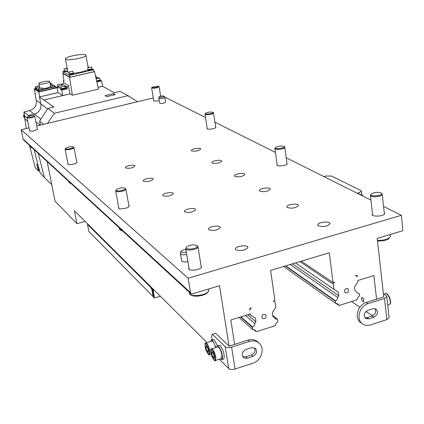 <?xml version="1.0" encoding="UTF-8"?>
<svg xmlns="http://www.w3.org/2000/svg" width="424" height="424" viewBox="0 0 424 424"><rect width="100%" height="100%" fill="white"/><g stroke="black" fill="none" stroke-linecap="round" stroke-linejoin="round"><path stroke-width="0.64" d="M151.713 288.474L151.198 288.622L151.856 289.279L153.159 296.641L88.87 231.488L87.514 224.413L151.034 287.705L151.554 287.551M87.514 224.413L88.017 224.275M151.198 288.622L151.034 287.705M207.055 342.656L152.19 288.092L153.822 297.314L153.159 296.641L151.532 287.435L74.428 210.76L76.94 223.644L55.067 201.188L47.149 161.565M154.49 297.987L153.827 297.319L152.523 289.947L153.181 290.604L154.49 297.987L160.378 296.233M153.7 289.597L152.523 289.947M154.363 290.255L153.181 290.604M85.145 221.423L76.94 223.644M35.203 93.365L34.938 93.428L36.31 100.329C36.814 105.491 34.588 108.92 29.627 110.616L23.903 111.968L26.24 128.53M29.479 145.321L35.272 167.851L38.595 171.105L39.58 170.856M24.316 115.37L24.248 117.718M24.163 114.13L23.527 116.118L24.338 117.978M27.698 121.206L24.762 118.747M24.348 115.604L27.009 117.803M38.595 171.105L36.66 164.274L38.134 165.694L34.217 149.677M23.903 111.968L29.224 116.043M28.641 116.234L28.588 115.784M58.019 92.602L39.729 96.863L58.035 92.676M39.729 96.863L38.77 92.029L34.312 88.897L35.261 93.662L34.938 93.428M57.086 87.784L38.77 92.029M52.2 84.768L53.042 84.964M54.378 85.823L57.044 87.545M34.312 88.897L35.436 88.637M35.855 87.598L35.261 87.736L35.489 88.897L39.363 91.605L55.433 87.885L55.21 86.713L54.458 86.226M51.452 84.286L52.587 85.017M35.261 87.736L39.13 90.434L55.21 86.713M42.57 88.69C46.508 88.293 49.147 87.551 50.493 86.48M54.447 86.417L50.689 87.286L50.366 85.849M42.623 89.146L38.838 90.02L38.515 88.59M51.447 84.471L50.345 85.139M39.655 87.429L35.982 88.033L35.658 86.618M39.384 86.061L35.653 86.581L39.321 85.749M49.937 83.046L51.24 83.199L50.08 83.772M38.563 88.642L42.405 87.858L38.563 88.642M50.419 85.908L54.245 85.134L50.419 85.908M39.045 83.83L38.891 83.586C38.685 82.187 49.974 80.194 49.672 81.678C49.921 82.903 40.211 84.864 39.045 83.83M39.13 90.434L39.363 91.605M38.245 153.377L44.377 177.439L40.174 172.886L38.134 165.694M38.674 167.65L38.6 169.171L39.575 170.846L38.817 169.383L38.812 168.158M38.314 166.341L37.985 168.121L38.759 169.701M28.551 115.434L34.333 114.061C39.172 112.402 41.345 109.053 40.858 104.018L39.469 97.006L39.814 96.921M40.084 125.197L35.876 121.768M51.77 184.705L44.377 177.439M40.391 125.122L39.602 121.174L47.864 108.459L53.875 107.039L52.857 106.307L53.037 107.235M52.857 106.307L39.469 97.006M47.864 108.459L54.378 113.256L127.974 95.697L120.024 91.372L114.236 92.745L102.576 86.247L98.05 87.307M70.177 93.837L44.006 99.963M102.576 86.247L98.045 87.28M70.14 93.81L62.784 95.538L58.04 92.702L56.938 86.989L58.194 87.8L57.924 86.417L60.001 87.742L61.051 87.498M62.784 95.538L61.734 90.079L67.315 88.78L67.05 87.381L68.502 85.637L69.891 93.651L72.387 95.246L69.525 77.375L62.837 73.447L64.029 81.138L63.303 80.693L63.6 82.616L62.492 84.265L67.374 87.307M61.173 88.923L60.266 89.135L61.734 90.079M60.266 89.135L60.001 87.742M61.803 85.388L61.628 84.466L62.312 84.97L57.924 86.417M65.391 88.144L67.315 88.78M67.05 87.381L64.973 86.756M65.413 88.537L61.332 89.485L61.178 88.934M65.211 88.001L61.284 88.722M60.918 86.809L61.374 88.966L65.238 88.144M60.971 86.867L64.846 86.088L60.971 86.867M61.628 84.466L62.492 84.265M63.293 73.347L62.837 73.447M93.98 71.354L94.52 71.635L69.525 77.375M67.803 71.375L64.363 71.773L64.204 71.221L62.943 71.508L63.309 73.421L69.796 77.232L94.038 71.667L93.683 69.727L91.987 68.836M88.012 66.759L88.733 67.135M62.943 71.508L69.43 75.281L93.683 69.727M65.466 59.026L67.994 72.372L69.197 73.161M73.453 73.283C80.311 72.605 85.171 71.349 88.038 69.504M92.262 69.536L88.113 70.395L87.948 69.833M73.564 73.808L69.388 74.682L69.229 74.121M73.304 73.204L69.34 73.924M68.969 71.969L69.435 74.152L73.331 73.341M69.032 72.027L72.939 71.253L69.032 72.027M92.003 68.937L88.06 69.637M87.704 67.692L88.16 69.87L92.029 69.07M87.773 67.755L91.648 66.992L87.773 67.755M67.713 70.888L64.316 71.031M63.95 69.101L64.406 71.253L67.702 70.85M67.31 68.757L63.945 69.064L67.204 68.216M65.778 59.318L65.434 58.846C65.163 56.387 86.597 52.767 85.924 55.385C86.316 57.484 68.206 61.024 65.778 59.318M69.43 75.281L69.796 77.232M72.387 95.246L98.458 89.125L94.52 71.635M63.303 80.693L63.939 80.544M56.938 86.989L57.759 86.798M58.109 87.355L57.749 86.735M58.014 86.867L57.855 86.533M57.489 84.63L57.998 86.793M57.542 84.689L61.379 83.92L57.542 84.689M102.539 86.226L101.559 80.814L100.324 80.147M96.836 81.917L101.559 80.814M100.387 80.502L96.73 81.45M100.138 79.908L96.619 80.963M96.608 80.91L100.159 80.041M96.057 78.461L99.794 78.005L96.137 78.811M98.368 77.841L97.35 77.29L95.872 77.634M95.448 75.753L95.967 75.944L95.559 76.256M113.452 93.625L115.211 94.616L106.753 96.624L105.025 95.623L113.452 93.625L113.69 94.976M107.903 96.349L111.067 95.596M108.608 96.184L110.85 95.649M129.32 96.391L120.024 91.372M36.729 126.002L47.414 123.432L54.378 113.256M47.414 123.432L153.308 97.918M127.974 95.697L137.53 101.718M129.707 103.604L129.612 103.186M56.27 121.296L56.191 120.951M54.23 121.789L57.012 121.116M128.35 103.933L131.027 103.286M43.566 124.359L39.602 121.174M125.658 167.973L125.425 167.549C125.324 165.763 135.314 164.205 134.965 166.06C132.611 168.068 129.511 168.71 125.658 167.973M143.487 181.212L143.222 180.719C143.148 178.753 153.615 177.184 153.218 179.225C150.78 181.377 147.536 182.039 143.487 181.212M163.113 195.782L162.805 195.199C162.763 193.026 173.761 191.468 173.305 193.72C170.771 196.036 167.374 196.72 163.113 195.782M184.816 211.899L184.456 211.21C184.461 208.793 196.052 207.267 195.522 209.758C192.883 212.254 189.316 212.965 184.816 211.899M208.953 229.819L208.529 228.992C208.597 226.294 220.851 224.831 220.226 227.603C217.47 230.301 213.717 231.038 208.953 229.819M235.951 249.863L235.447 248.862C235.601 245.835 248.602 244.478 247.855 247.579C244.971 250.499 241.002 251.262 235.951 249.863M318.419 225.875L317.74 224.762C318.021 221.895 330.821 220.936 329.957 223.856C327.27 226.448 323.422 227.121 318.419 225.875M191.664 150.891L191.346 150.409C191.319 148.681 201.14 147.34 200.722 149.126C198.522 150.971 195.506 151.559 191.664 150.891M212.249 163.07L211.883 162.509C211.889 160.611 222.181 159.286 221.71 161.247C219.436 163.214 216.282 163.823 212.249 163.07M234.864 176.448L234.446 175.79C234.493 173.697 245.311 172.42 244.77 174.571C242.406 176.67 239.104 177.296 234.864 176.448M259.827 191.213L259.334 190.434C259.44 188.124 270.846 186.91 270.221 189.279C267.761 191.531 264.295 192.178 259.827 191.213M287.52 207.596L286.947 206.668C287.127 204.103 299.185 202.99 298.454 205.614C295.888 208.03 292.242 208.693 287.52 207.596M165.577 102.083L165.593 102.168C164.152 103.239 162.191 103.62 159.716 103.313L158.767 98.448M201.056 265.784L201.532 266.791C201.453 270.009 188.002 271.636 188.701 268.344L188.918 267.772M384.224 212.636L384.621 213.59C384.239 216.441 371.244 217.146 372.23 214.279L372.473 213.802M286.905 163.086L287.239 163.696C287.138 165.758 276.284 166.897 276.888 164.788L277.084 164.401M215.631 126.813L215.911 127.237C215.943 128.774 206.589 130.03 206.997 128.435L207.161 128.117M159.127 100.605C155.947 101.294 154.097 101.294 153.567 100.605L153.716 100.345M37.317 128.938L37.577 129.246C34.853 131.032 32.139 131.525 29.431 130.735L29.574 130.444M76.718 161.867L77.03 162.291C77.205 163.934 67.485 165.625 67.766 163.903L67.925 163.547M128.848 205.433L129.225 206.059C129.336 208.301 118.063 210.066 118.476 207.739L118.662 207.294M29.044 127.852L21.2 129.744L188.118 278.218L401.358 215.302L383.545 206.403M160.685 96.142L162.466 95.978M164.671 97.08L205.523 117.485M214.931 122.181L275.446 152.412M286.195 157.781L370.942 200.107M187.896 261.603L184.308 262.043L181.869 261.385L180.423 253.923M180.592 251.92L180.364 253.557L181.149 254.511L183.603 254.877L186.708 254.432M185.887 249.45L182.532 250.144L180.645 251.474L180.852 252.296L186.38 252.434M124.969 188.171L125.917 189.115C126.008 191.16 115.222 192.851 115.641 190.726L116.134 189.994M125.048 188.23C127.407 190.355 113.16 192.411 116.536 189.459C119.42 187.896 122.218 187.456 124.921 188.145L125.048 188.23M73.22 146.858L73.977 147.541C74.126 149.041 64.835 150.653 65.116 149.078L65.519 148.453M73.267 146.895C74.995 148.358 63.457 150.26 65.752 148.135L69.504 146.784L72.038 146.593L73.267 146.895M34.127 115.657L34.757 116.187C32.139 117.835 29.542 118.307 26.966 117.602L27.316 117.056M34.159 115.678C35.484 116.748 25.79 118.45 27.459 116.854L30.793 115.672L34.159 115.678M158.899 86.417L159.117 86.687C156.514 88.181 154.013 88.563 151.617 87.832L151.967 87.328M158.454 86.109L158.539 86.157C159.943 87.174 150.462 88.616 152.11 87.137L158.454 86.109M213.198 112.493L213.516 112.901C213.537 114.31 204.596 115.519 204.993 114.061L205.396 113.505M212.705 112.153L212.832 112.228C214.639 113.606 203.382 115.137 205.629 113.203L209.133 112.063L212.705 112.153M284.303 146.64L284.79 147.298C284.69 149.174 274.301 150.292 274.895 148.363L275.356 147.764M283.751 146.259L283.953 146.375C286.37 148.358 272.526 149.852 275.77 147.261L279.745 146.026L283.751 146.259M381.738 193.461L382.241 194.42C381.865 197.028 369.426 197.769 370.385 195.135L371.021 194.33M380.821 192.856L381.171 193.068C384.552 196.116 366.686 197.187 371.731 193.641C374.795 192.247 377.821 191.987 380.821 192.856M196.725 245.454L197.568 245.989L197.992 246.885C197.897 249.831 185.018 251.416 185.712 248.4L186.374 247.378M196.853 245.544C200.282 248.915 181.7 250.844 187.159 246.556C190.487 244.818 193.641 244.431 196.619 245.385L196.853 245.544M158.883 97.175L158.931 98.591C161.406 98.887 163.367 98.506 164.819 97.451L164.788 97.329M159.037 97.335C161.385 97.584 163.139 97.228 164.295 96.264L163.256 95.957L161.078 96.174L159.249 96.767L159.037 97.335M21.2 129.744L23.097 138.987L190.514 292.597L188.118 278.218M23.097 138.987L23.696 140.005L191.208 293.986M212.101 339.81L211.512 336.195L212.334 334.282L215.604 333.253L229.05 346.106L219.526 285.702L191.378 294.145L190.514 292.597M354.946 290.716L356.361 291.654L354.946 290.742L354.512 287.069L357.978 281.716L357.835 280.524L373.894 275.531L376.576 299.153L383.72 296.88L377.212 238.41L402.445 230.847L402.784 229.05L401.358 215.302M301.321 261.173L333.036 282.559L329.305 252.778L270.607 270.385L274.906 300.531L273.279 301.035L275.139 302.174L275.865 307.273L272.309 312.753L272.849 316.495L274.36 317.406L275.187 318.763L277.588 319.362L277.9 321.551L276.05 323.231L275.197 325.717L256.372 331.679L255.2 330.148L252.699 329.506L252.37 327.301L254.241 325.606L254.803 323.549L255.937 321.8L255.381 318.048L250.542 315.154L250.361 313.935L230.831 320.003L234.626 344.33L229.05 346.106M257.702 341.924L257.501 341.749C254.829 339.571 251.644 339.02 247.934 340.096L234.626 344.33M242.703 356.605L245.851 356.785L251.353 355.01C254.676 353.351 255.752 350.95 254.58 347.807M247.325 358.179L252.842 356.393C256.679 354.231 257.527 351.544 255.386 348.343L251.522 347.664L245.989 349.44C242.168 351.57 241.298 354.241 243.381 357.459L245.189 358.344L247.017 358.264L247.325 358.179L245.851 356.785M235.044 369.023L252.731 363.267C261.401 360.813 265.382 348.099 259.011 343.096C256.334 340.912 253.139 340.366 249.418 341.447L231.61 347.124L235.044 369.023C232.23 369.781 230.115 369.627 228.695 368.562L219.346 359.176M212.334 334.282L225.224 346.715C226.644 347.744 228.774 347.876 231.61 347.124M217.644 345.677L218.917 345.274L220.305 345.65C223.591 350.664 224.757 355.127 223.814 359.022L223.316 359.181M211.762 339.916L213.039 339.513L214.374 339.878L217.348 345.708M210.813 341.468L211.295 340.064L212.625 340.43L215.943 347.489M215.615 347.595C214.279 343.096 212.97 340.965 211.687 341.193L206.064 342.968M206.027 345.618L207.309 346.901L208.391 350.229L208.189 352.259L206.907 350.961L205.831 347.648L206.027 345.618M207.389 347.155L205.831 347.648M208.364 350.5L206.907 350.961M216.664 347.261L217.157 345.83L218.54 346.207C221.816 351.231 222.982 355.694 222.049 359.589L220.332 358.863M221.222 358.577L221.635 358.444L221.9 354.999C220.655 349.673 219.208 346.996 217.554 346.975L211.883 348.777M211.852 351.459L213.166 352.779L214.268 356.155L214.046 358.201L212.731 356.865L211.64 353.505L211.852 351.459M213.235 352.996L211.64 353.505M214.242 356.383L212.731 356.865M363.792 300.42L363.49 301.84C361.847 301.098 361.264 299.625 361.741 297.42C362.647 297.346 363.331 298.342 363.792 300.42M351.538 301.549L359.828 307.23M365.97 311.439L372.458 315.885M363.024 298.226L363.803 300.526M364.841 317.735L367.02 317.656L372.139 316.002C375.479 314.216 376.448 311.757 375.044 308.619M366.31 302.423C357.649 304.761 353.976 318.403 360.813 322.685L362.568 323.931C355.715 319.643 359.409 305.958 368.085 303.616L366.31 302.423L376.576 299.153M368.795 318.885L365.621 318.504C363.225 315.408 363.956 312.695 367.804 310.363L372.945 308.709L376.051 309.064C378.489 312.144 377.779 314.862 373.926 317.226L368.795 318.885L367.02 317.656M362.568 323.931C364.905 325.505 367.566 325.833 370.56 324.916L386.879 319.606L384.515 298.374L386.821 296.662L386.169 295.523L383.37 293.737M368.085 303.616L384.515 298.374M389.105 317.327L389.163 317.841L386.879 319.606M356.361 291.654L357.321 293.143L359.382 293.599L359.637 295.751L357.856 297.388L357.003 299.821L339.073 305.497L337.785 303.817L335.638 303.33L335.368 301.162L337.17 299.514L337.743 297.5L338.845 295.793L338.389 292.104L333.868 289.221L333.238 284.186L334.605 282.077L333.036 282.559M336.121 303.441L338.707 305.264M283.555 266.5L335.638 303.33M285.347 265.965L335.368 301.162M285.739 265.848L335.559 300.87M290.228 264.497L337.743 297.5M292.523 263.813L338.845 295.793M295.48 262.922L333.868 289.221M272.796 316.129L274.36 317.406M272.69 315.419L277.328 319.203M272.685 315.361L277.588 319.362M253.865 329.596L255.979 331.446M238.977 317.47L252.699 329.506M240.551 316.982L252.37 327.301M240.938 316.861L252.561 326.999M245.422 315.467L254.803 323.549M247.711 314.756L255.937 321.8M249.445 314.216L250.542 315.154M273.575 300.945L275.139 302.174M249.662 309.266L249.773 310.029L251.178 307.866L250.414 308.105L249.662 309.266M299.885 261.603L333.238 284.186M355.646 275.568L357.384 276.708L356.976 275.42L355.646 275.568M344.452 291.447C344.76 289.057 345.936 288.15 347.977 288.728C349.249 291.564 348.337 292.92 345.237 292.809L344.452 291.447M261.767 317.316C262.127 314.746 263.41 313.85 265.62 314.635C266.707 317.693 265.652 319.002 262.456 318.567L261.767 317.316M323.74 176.532L325.33 176.093L331.457 176.04L360.734 190.44L361.349 191.266L358.921 192.798L357.257 193.275M360.623 194.955L361.619 193.641M361.624 194.059L362.732 196.01M29.627 110.616L34.053 114.125M36.31 100.329L40.784 103.626M40.683 119.086L34.333 114.061M47.488 108.915L40.858 104.018M66.25 86.883L66.515 88.282M63.6 82.616L68.502 85.637M121.879 230.258L119.404 228.589L119.266 227.858M122.335 230.683L120.655 229.935M32.049 147.684L30.507 146.905L30.343 146.116M32.462 148.066L31.281 147.541M208.608 289.47L208.746 290.334C208.666 295.459 188.298 297.871 189.321 292.645L189.247 292.189M207.596 292.194C205.82 295.602 193.922 297.553 191.15 294.887M70.723 183.237L68.81 182.129L68.651 181.329M71.163 183.64L69.759 183.02M390.266 235.612L390.356 236.475C388.691 239.184 384.388 240.514 377.44 240.466M389.264 237.928C387.054 240.143 383.132 241.145 377.493 240.938M252.842 356.393L251.353 355.01M249.418 341.447L247.934 340.096M228.695 368.562L225.224 346.715M209.885 351.008C208.656 345.767 207.257 343.127 205.677 343.09C204.702 342.47 204.728 344.643 205.762 349.62C208.163 354.506 209.456 356.112 209.652 354.438L209.885 351.008M209.313 354.565L211.131 353.966M209.112 350.961L208.571 348.661L206.779 344.675L205.889 343.79L205.248 343.922L204.972 345.046L205.656 349.212L207.431 353.176L208.322 354.082L208.974 353.966L209.112 350.961M215.795 356.955C214.544 351.618 213.102 348.936 211.481 348.904C210.373 348.189 210.495 350.653 211.846 356.314C213.95 360.395 215.185 361.752 215.546 360.4L215.795 356.955M215.196 360.533L221.635 358.444M215.005 356.902L213.611 352.296L212.631 350.526L211.719 349.615L211.057 349.736L210.908 352.773L212.297 357.342L213.267 359.107L214.178 360.034L214.851 359.934L215.005 356.902M373.926 317.226L372.139 316.002M384.001 294.139L385.103 293.79C387.684 291.67 392.29 302.932 389.481 304.538L388.882 304.729M387.022 294.166C389.783 296.668 390.843 299.72 390.191 303.324M356.346 275.356L357.3 275.96M359.08 194.181L358.921 192.798M51.24 83.199L51.505 84.562M42.405 87.858L42.681 89.241M54.245 85.134L54.511 86.512M50.451 85.68L49.672 81.678M39.755 87.948L38.913 83.682M65.391 88.16L65.481 88.648M64.846 86.088L65.248 88.181M73.479 73.352L73.575 73.85M72.939 71.253L73.336 73.379M92.178 69.085L92.268 69.578M91.648 66.992L92.035 69.107M88.118 67.342L85.924 55.385M61.379 83.92L61.671 85.447M100.308 80.062L100.398 80.544M99.794 78.005L100.17 80.083M95.967 75.944L96.259 77.544M118.476 207.739L118.529 208.009M115.683 190.97L118.858 208.364M125.917 189.115L129.039 206.504M65.142 149.216L68.078 164.332M73.977 147.541L76.871 162.646M26.982 117.692L29.691 131.043M34.757 116.187L37.434 129.532M151.633 87.927L153.811 100.912M159.117 86.687L160.701 96.253M158.539 86.157L158.995 86.47M205.02 114.215L207.278 128.854M213.516 112.901L215.742 127.55M212.832 112.228L213.341 112.577M276.888 164.788L276.925 165.079M274.927 148.628L277.222 165.397M284.79 147.298L287.037 164.083M283.953 146.375L284.531 146.773M372.23 214.279L372.288 214.804M370.438 195.618L372.632 215.222M382.241 194.42L384.377 214.062M381.171 193.068L381.833 193.529M188.701 268.344L188.791 268.874M185.792 248.877L189.178 269.346M197.992 246.885L201.31 267.358M165.593 102.168L164.819 97.451M164.295 96.264L164.814 97.393M286.947 206.668L287 207.087M259.334 190.434L259.387 190.779M234.446 175.79L234.488 176.071M317.74 224.762L317.804 225.271M235.447 248.862L235.527 249.376M208.529 228.992L208.592 229.4M184.456 211.21L184.514 211.544M162.805 195.199L162.848 195.475M23.665 139.973L191.256 294.039M122.472 230.804C120.533 230.439 119.531 229.824 119.462 228.971M32.526 148.124L30.528 147.048M208.529 288.998L208.746 290.334L207.718 292.512L205.688 294.023L202.418 295.353L197.876 296.185L193.726 296.058L190.858 295.099L189.411 293.36M71.253 183.719L68.847 182.352M390.149 234.53L390.356 236.475L388.66 238.802C389.073 238.431 386.9 241.039 377.503 241.023M257.501 341.749L259.011 343.096M222.049 359.589L223.814 359.022M386.821 296.662L389.163 317.841M387.753 305.094L389.481 304.538C390.97 303.791 390.949 301.273 389.428 296.986C387.918 294.336 386.646 293.212 385.612 293.604M361.349 191.266L361.656 193.948"/></g></svg>
